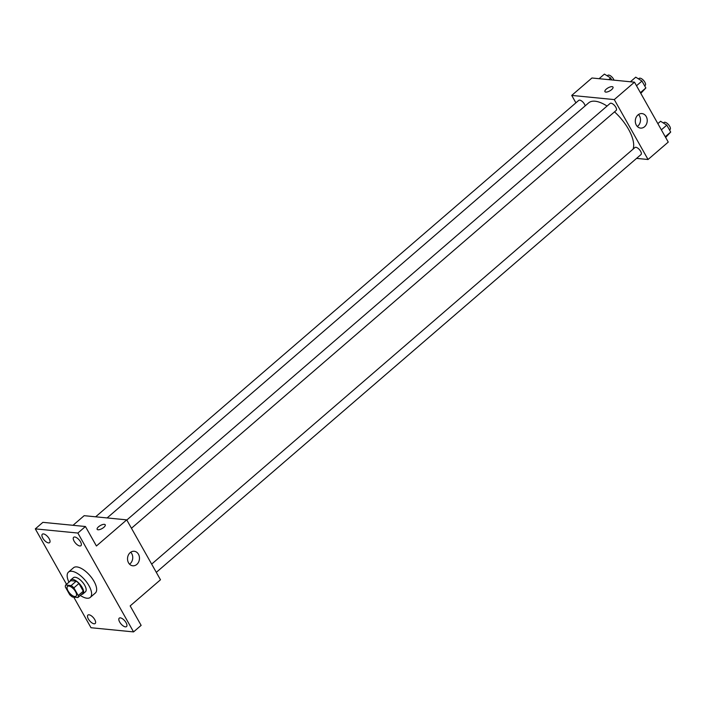 <?xml version="1.0" encoding="UTF-8"?>
<svg xmlns="http://www.w3.org/2000/svg" width="706" height="706" viewBox="0 0 706 706"><rect width="100%" height="100%" fill="white"/><g stroke="black" fill="none" stroke-linecap="round" stroke-linejoin="round"><path stroke-width="1.06" d="M74.757 596.517A6.495 2.842 49.2 0 1 68.791 592.043A6.495 2.842 49.2 0 1 67.564 586.359A6.495 2.842 49.2 0 1 73.953 589.422A6.495 2.842 49.2 0 1 76.036 596.199A6.495 2.842 49.2 0 1 74.757 596.517M78.225 595.537L73.892 587.851A8.816 3.857 49.2 0 0 71.156 585.556L65.693 585.018A8.816 3.857 49.2 0 0 65.376 587.021L69.709 594.699A8.816 3.857 49.2 0 0 72.444 597.002L77.907 597.541A8.816 3.857 49.2 0 0 78.225 595.537L83.273 591.187L78.94 583.5L73.892 587.851M83.273 591.187A8.816 3.857 49.2 0 1 82.955 593.181L77.907 597.541M78.94 583.5A8.816 3.857 49.2 0 0 76.204 581.197L70.75 580.667L65.693 585.018M81.508 594.426A9.275 4.059 -130.8 0 0 82.911 593.949A9.275 4.059 -130.8 0 0 79.928 584.277A9.275 4.059 -130.8 0 0 70.794 579.9A9.275 4.059 -130.8 0 0 70.115 581.206M70.794 579.9L73.327 577.72A9.275 4.059 49.2 0 1 82.452 582.097A9.275 4.059 49.2 0 1 85.435 591.769L82.911 593.949M76.204 581.197L71.156 585.556M68.967 582.203A16.688 7.307 49.2 0 1 68.482 572.098A16.688 7.307 49.2 0 1 84.914 579.979A16.688 7.307 49.2 0 1 90.28 597.391A16.688 7.307 49.2 0 1 86.97 598.229A16.688 7.307 49.2 0 1 80.36 595.423M68.482 572.098L73.53 567.748A16.688 7.307 49.2 0 1 89.962 575.619A16.688 7.307 49.2 0 1 95.328 593.031L90.28 597.391M80.493 541.802A5.56 2.436 49.2 0 1 80.934 545.703A5.56 2.436 49.2 0 1 75.463 543.073A5.56 2.436 49.2 0 1 73.671 537.275A5.56 2.436 49.2 0 1 80.493 541.802M126.074 622.683A5.56 2.436 49.2 0 1 126.515 626.584A5.56 2.436 49.2 0 1 121.035 623.963A5.56 2.436 49.2 0 1 119.243 618.156A5.56 2.436 49.2 0 1 126.074 622.683M94.745 619.603A5.56 2.436 49.2 0 1 95.186 623.513A5.56 2.436 49.2 0 1 89.715 620.883A5.56 2.436 49.2 0 1 87.923 615.076A5.56 2.436 49.2 0 1 94.745 619.603M49.173 538.722A5.56 2.436 49.2 0 1 49.614 542.623A5.56 2.436 49.2 0 1 44.134 540.002A5.56 2.436 49.2 0 1 42.351 534.195A5.56 2.436 49.2 0 1 49.173 538.722M73.759 597.135L91.003 627.731L133.558 631.905L77.863 533.048L35.3 528.873L66.532 584.294M133.558 631.905L141.138 625.375L130.169 605.907L160.483 579.776L126.727 519.863L96.413 545.994L85.435 526.517L42.881 522.343L35.3 528.873M126.727 519.863L84.164 515.68L73.009 525.299M85.435 526.517L77.863 533.048M136.814 564.421A7.298 5.957 -84.4 0 1 132.79 565.788A7.298 5.957 -84.4 0 1 127.565 557.943A7.298 5.957 -84.4 0 1 134.211 551.271A7.298 5.957 -84.4 0 1 139.311 556.557A7.298 5.957 -84.4 0 1 136.814 564.421M98.037 529.774A4.633 1.739 150.6 0 1 97.154 529.332A4.633 1.739 150.6 0 1 100.34 525.538A4.633 1.739 150.6 0 1 105.229 524.779A4.633 1.739 150.6 0 1 103.005 527.973A4.633 1.739 150.6 0 1 98.037 529.774M97.154 529.332A4.633 1.739 150.6 0 1 100.34 525.546A4.633 1.739 150.6 0 1 105.229 524.779M130.725 552.216A7.298 5.957 -84.4 0 1 130.089 563.759A7.298 5.957 -84.4 0 1 129.551 564.173M107.118 517.939L588.672 102.847A32.494 14.217 49.2 0 1 607.054 106.059M614.52 111.866A32.494 14.217 49.2 0 1 633.053 149.16M156.3 572.354L640.995 154.561A4.633 2.03 -130.8 0 0 640.121 150.502A4.633 2.03 -130.8 0 0 635.859 147.298A4.633 2.03 -130.8 0 0 634.941 147.536L151.658 564.112M95.645 516.81L578.77 100.367A4.633 2.03 49.2 0 1 582.3 101.505A4.633 2.03 49.2 0 1 585.142 105.891M126.815 520.022L610.099 103.438A4.633 2.03 49.2 0 1 614.661 105.626A4.633 2.03 49.2 0 1 616.153 110.463L131.457 528.256M636.565 158.382L648.046 159.503L614.282 99.59L571.728 95.416L575.902 102.838M648.046 159.503L668.255 142.082L634.491 82.17L591.937 77.995L571.728 95.416M634.491 82.17L614.282 99.59M644.587 126.727A7.298 5.957 -84.4 0 1 640.554 128.095A7.298 5.957 -84.4 0 1 635.338 120.258A7.298 5.957 -84.4 0 1 641.983 113.578A7.298 5.957 -84.4 0 1 647.075 118.864A7.298 5.957 -84.4 0 1 644.587 126.727M605.801 92.089A4.633 1.739 150.6 0 1 604.927 91.648A4.633 1.739 150.6 0 1 608.113 87.853A4.633 1.739 150.6 0 1 613.002 87.094A4.633 1.739 150.6 0 1 610.778 90.28A4.633 1.739 150.6 0 1 605.801 92.089M604.927 91.648A4.633 1.739 150.6 0 1 608.113 87.853A4.633 1.739 150.6 0 1 613.002 87.094M638.498 114.531A7.298 5.957 -84.4 0 1 637.862 126.065A7.298 5.957 -84.4 0 1 637.324 126.489M665.652 137.467L670.7 132.057L666.799 125.139L660.595 121.264L657.851 123.629M670.7 132.057L665.246 136.752M666.799 125.139L661.354 129.833M663.393 123.012L663.993 122.491A4.633 2.03 49.2 0 1 668.556 124.68A4.633 2.03 49.2 0 1 670.047 129.516L669.526 129.966M640.801 93.368L645.858 87.959L641.957 81.04L635.753 77.166L630.405 81.772M645.858 87.959L640.404 92.662M641.957 81.04L636.503 85.744M638.542 78.913L639.151 78.392A4.633 2.03 49.2 0 1 643.713 80.581A4.633 2.03 49.2 0 1 645.205 85.417L644.675 85.876M611.74 79.937L610.628 77.969L604.424 74.095L599.085 78.693M610.628 77.969L608.696 79.637M607.222 75.842L607.822 75.321A4.633 2.03 49.2 0 1 611.008 76.177A4.633 2.03 49.2 0 1 614.008 80.157"/></g></svg>
